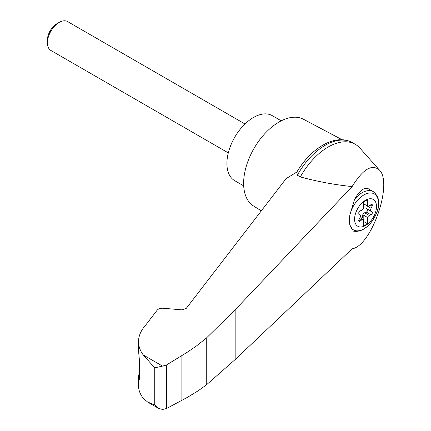<?xml version="1.0" encoding="UTF-8"?>
<svg xmlns="http://www.w3.org/2000/svg" width="431" height="431" viewBox="0 0 431 431"><rect width="100%" height="100%" fill="white"/><g stroke="black" fill="none" stroke-linecap="round" stroke-linejoin="round"><path stroke-width="0.65" d="M352.132 248.806C371.522 246.02 393.304 182.852 379.323 169.954C371.856 163.732 362.794 169.275 352.132 186.591L235.154 309.792L206.26 338.184L206.26 385.002L235.154 359.556L352.132 248.806M379.323 169.954L359.923 148.113A54.231 31.312 120 0 0 355.3 144.32A54.231 31.312 120 0 0 300.342 176.915C316.898 181.473 334.165 184.694 352.132 186.591M206.26 338.184L196.477 345.958L187.55 352.068L166.485 364.982L162.535 366.097L154.734 367.842L143.248 354.961C140.118 350.753 138.54 346.314 138.513 341.654L138.513 350.645L139.542 361.42L139.542 378.219L139.094 380.223L138.513 376.705L138.513 385.697C138.54 390.055 140.118 394.257 143.248 398.314L147.688 402.091L158.624 408.405L162.535 409.45L166.485 408.556L187.55 397.274L198.179 390.788L206.26 385.002M138.513 341.654C138.556 336.115 140.748 330.852 145.091 325.868L157.126 310.228C158.43 308.779 160.429 308.117 163.133 308.246L181.984 309.862L186.187 308.472L286.103 178.649L296.889 172.001M365.547 225.505A15.484 8.938 -60 0 1 355.058 215.29A15.484 8.938 -60 0 1 367.659 199.235A15.484 8.938 -60 0 1 376.446 207.79A15.484 8.938 -60 0 1 365.547 225.505M361.738 210.231A2.78 1.605 120 0 0 363.581 208.281L363.581 201.961L367.514 199.688L367.514 206.007A2.78 1.605 120 0 0 367.697 206.147A2.78 1.605 120 0 0 369.362 205.829L371.005 204.612A1.67 0.964 120 0 1 372.001 204.423A1.67 0.964 120 0 1 372.098 206.169L371.075 208.27A2.78 1.605 120 0 0 371.075 211.066L372.098 211.987A1.67 0.964 120 0 1 372.19 213.453A1.67 0.964 120 0 1 371.005 214.805L369.362 215.489A2.78 1.605 120 0 0 367.514 217.439L367.514 223.759L363.581 226.033L363.581 219.713A2.78 1.605 120 0 0 363.398 219.573A2.78 1.605 120 0 0 361.738 219.891L360.09 221.108A1.67 0.964 120 0 1 359.093 221.297A1.67 0.964 120 0 1 358.996 219.551L360.02 217.45A2.78 1.605 120 0 0 360.02 214.654L358.996 213.733A1.67 0.964 120 0 1 358.904 212.267A1.67 0.964 120 0 1 360.09 210.915L361.738 210.231M363.581 203.739L367.514 206.007M373.262 191.623C383.482 200.178 377.933 212.795 370.951 222.725C365.294 229.405 359.438 232.207 353.388 231.124L349.81 224.88A29.998 12.246 -71.6 0 1 349.81 215.155L354.562 199.343C359.556 190.621 364.12 187.081 368.252 188.73L373.262 191.623A22.25 12.844 -60 0 0 354.562 199.343M322.286 145.543A51.855 29.938 120 0 0 296.894 172.001L296.867 172.044C310.288 148.986 333.874 134.025 350.689 141.767A54.231 31.312 120 0 0 297.352 175.191L300.342 176.915M342.198 139.773L303.526 119.263A50.061 28.904 120 0 0 279.024 122.032A50.061 28.904 120 0 0 246.462 165.671A50.061 28.904 120 0 0 253.476 205.948L261.315 210.856M138.513 376.705L139.542 370.832M147.688 402.091L154.734 404.844L158.624 408.405M166.485 364.982L166.485 408.556M181.877 355.559L181.877 400.324M297.352 175.191L296.867 172.044M355.3 144.32L352.31 142.596A54.231 31.312 120 0 0 350.689 141.767M281.238 120.831L272.23 115.632A37.545 21.674 120 0 0 253.455 117.491A37.545 21.674 120 0 0 228.931 150.575A37.545 21.674 120 0 0 234.685 180.659L243.693 185.858M228.295 152.886L50.874 50.454A16.685 9.633 -60 0 1 47.415 42.814A16.685 9.633 -60 0 1 59.219 22.374A16.685 9.633 -60 0 1 67.559 21.55L244.986 123.983M47.415 42.814L47.415 40.029A13.275 7.666 -60 0 1 56.806 23.77L59.219 22.374M361.437 218.442A1.67 0.964 120 0 0 361.921 217.51L362.546 215.371A2.78 1.605 120 0 1 364.642 212.763L366.285 212.079A1.67 0.964 120 0 0 367.471 210.727A1.67 0.964 120 0 0 367.379 209.261L366.355 208.34A2.78 1.605 120 0 1 366.355 205.544L366.425 205.409M363.188 219.454L363.188 214.945L367.514 217.439M363.188 214.945A2.78 1.605 120 0 0 362.94 215.597L362.315 217.736A1.67 0.964 120 0 1 361.83 218.668M363.581 221.491L367.514 223.759M349.81 215.155A20.763 11.987 -60 0 1 372.416 193.174A20.763 11.987 -60 0 1 372.416 220.758A20.763 11.987 -60 0 1 349.81 224.88M162.535 366.097L143.248 354.961M154.734 367.842L154.734 404.844M138.653 378.876L139.504 379.161M235.154 309.792L235.154 359.556M366.355 205.544L371.075 208.27M366.355 208.34L371.075 211.066M367.379 209.261L372.098 211.987M366.285 212.079L371.005 214.805M364.642 212.763L369.362 215.489M362.546 215.371L362.94 215.597M361.921 217.51L362.315 217.736M359.47 218.582L361.738 219.891M358.759 220.338L360.09 221.108M370.304 205.134L372.098 206.169M363.398 219.573L359.955 217.585M367.697 206.147L363.581 203.771"/></g></svg>
